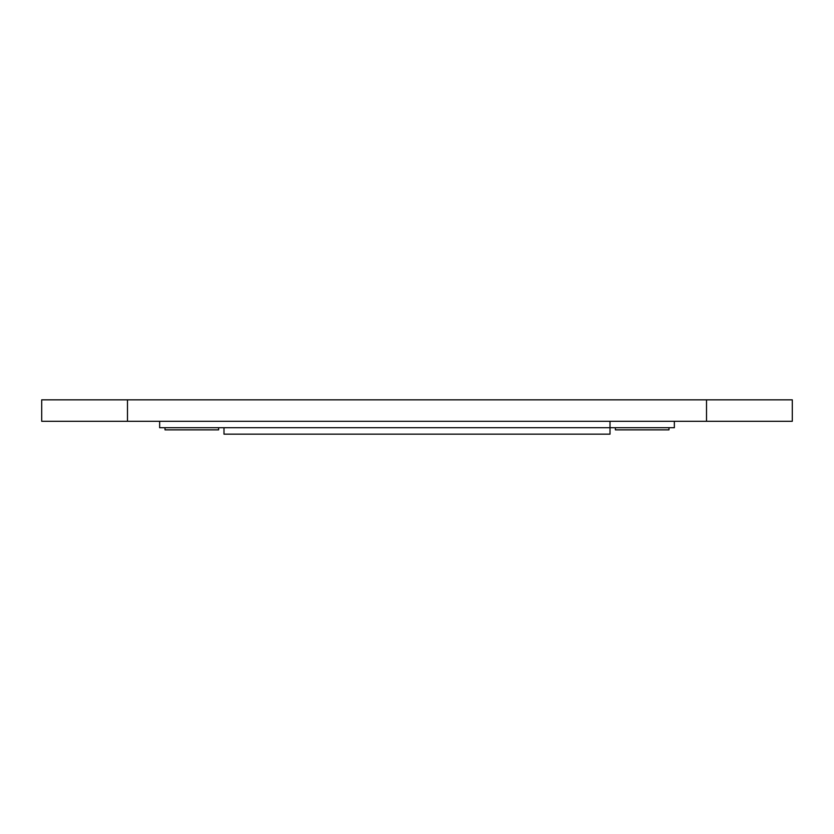 <?xml version="1.0" encoding="UTF-8"?>
<svg xmlns="http://www.w3.org/2000/svg" width="834" height="834" viewBox="0 0 834 834"><rect width="100%" height="100%" fill="white"/><g stroke="black" fill="none" stroke-linecap="round" stroke-linejoin="round"><path stroke-width="1.25" d="M610.008 434.16L610.008 427.727L223.992 427.727L223.992 434.16L610.008 434.16M159.648 421.285L159.648 427.727L674.352 427.727L674.352 421.285M792.3 421.285L41.7 421.285L41.7 399.84L792.3 399.84L792.3 421.285M610.008 427.727L610.008 421.285M668.983 427.727L668.983 429.864L615.377 429.864L615.377 427.727M218.623 427.727L218.623 429.864L165.017 429.864L165.017 427.727M706.513 421.285L706.513 399.84M127.487 421.285L127.487 399.84"/></g></svg>
